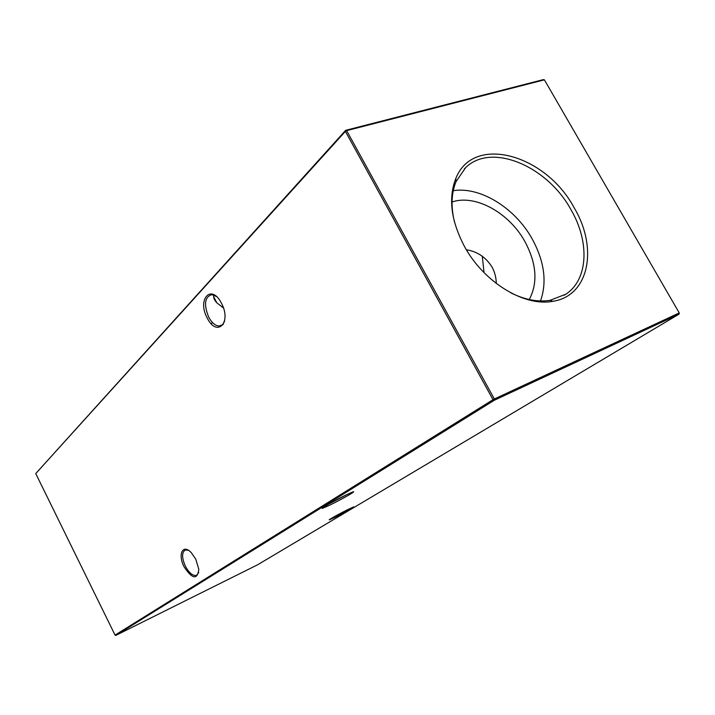 <?xml version="1.0" encoding="UTF-8"?>
<svg xmlns="http://www.w3.org/2000/svg" width="715" height="715" viewBox="0 0 715 715"><rect width="100%" height="100%" fill="white"/><g stroke="black" fill="none" stroke-linecap="round" stroke-linejoin="round"><path stroke-width="1.07" d="M211.211 323.725L212.534 322.59M221.427 303.169C232.053 322.697 216.842 337.757 207.243 318.05C196.822 299.299 211.336 283.167 221.427 303.169M216.35 296.448L211.819 294.625C204.678 296.904 203.65 304.429 208.726 317.192C211.846 322.84 215.313 325.772 219.13 325.995C221.793 325.861 223.634 324.083 224.662 320.66M195.794 559.219L198.833 569.399C197.295 580.026 192.407 579.213 184.166 566.968C177.436 554.375 182.843 543.248 191.388 552.793L195.794 559.219M188.376 550.273L185.212 549.996C181.681 552.463 181.744 557.897 185.426 566.28C189.198 573.108 192.916 576.138 196.58 575.369L198.761 572.518M334.826 517.383L329.472 519.796C327.238 520.484 339.956 513.415 348.294 509.348L353.246 507.078C356.615 505.818 343.54 513.12 334.826 517.383M327.685 504.674L347.454 494.288M329.374 505.344L322.626 508.285C318.783 509.491 335.478 500.008 346.605 494.7L352.459 492.081C358.492 489.766 341.18 499.687 329.374 505.344M338.561 514.362L343.96 511.529M223.473 308.031L216.815 302.785C214.017 299.656 213.07 297.1 213.991 295.098M466.386 249.776C477.334 251.537 485.869 257.266 491.983 266.972C494.762 272.058 496.192 277.563 496.281 283.48M464.536 246.577C483.867 282.354 524.399 306.914 552.767 301.31C589.24 295.992 598.303 248.007 574.136 207.734C545.724 154.324 473.044 133.732 455.732 178.696C448.144 198.386 451.085 221.007 464.536 246.577M510.492 292.667C524.604 299.719 537.796 302.275 550.05 300.318L565.717 294.267C588.356 279.78 589.812 241.742 570.919 209.593C547.154 165.898 491.196 142.169 465.563 167.712L456.072 181.565C451.353 193.05 450.808 206.465 454.427 221.82M540.504 300.952C547.172 282.068 544.401 261.386 532.175 238.899C515.149 208.065 480.248 186.284 453.256 190.708M529.243 299.531C538.064 282.881 536.625 263.558 524.899 241.554C509.196 212.829 475.261 193.935 452.05 201.996M35.75 473.571L115.052 635.099L493.01 399.703L345.39 131.381L35.75 473.571L345.667 130.318L543.409 79.606L544.401 79.848L346.65 130.631L494.351 398.979L679.25 312.929L544.401 79.848M484.055 272.638L482.268 256.22M679.053 314.126L494.235 400.302L115.839 635.394L257.632 564.77L679.053 314.126L679.25 312.929M494.235 400.302L494.351 398.979L493.01 399.703L494.235 400.302M115.839 635.394L115.052 635.099M346.65 130.631L345.667 130.318L345.39 131.381L346.65 130.631M322.796 507.704L322.626 508.285M216.815 302.785L213.66 296.743M219.13 325.995L223.232 324.556M550.05 300.318L552.767 301.31M564.224 295.206L565.717 294.267M464.303 168.946L465.563 167.712M456.072 181.565L455.732 178.696"/></g></svg>
